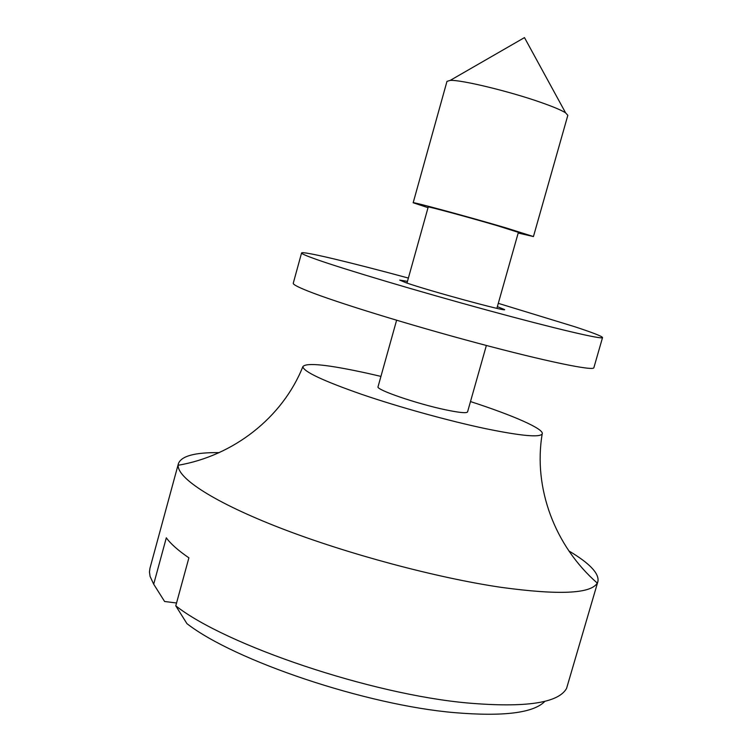<?xml version="1.0" encoding="UTF-8"?>
<svg xmlns="http://www.w3.org/2000/svg" width="752" height="752" viewBox="0 0 752 752"><rect width="100%" height="100%" fill="white"/><g stroke="black" fill="none" stroke-linecap="round" stroke-linejoin="round"><path stroke-width="1.13" d="M497.363 306.637L504.62 309.598C507.431 312.136 429.025 290.827 406.249 282.827L399.726 280.111L407.462 281.361M498.294 303.338L574.885 326.772C593.055 332.76 602.277 336.351 602.54 337.573C602.69 339.791 555.737 328.84 487.24 310.172C418.855 291.541 344.463 269.366 316.376 259.412C306.29 255.84 301.355 253.687 301.571 252.973C301.994 250.745 349.83 262.204 408.383 278.061M602.54 337.573L593.864 367.719C593.666 371.187 546.394 361.533 477.896 343.222C409.502 324.967 335.411 302.088 307.69 290.958C297.736 286.973 292.923 284.397 293.261 283.222L301.571 252.973M428.029 207.684L413.177 202.758L446.979 81.376L450.185 80.408C460.92 79.618 509.734 91.396 541.073 102.479C553.34 106.784 561.509 110.234 565.598 112.847L567.826 115.347L533.441 236.56L518.194 233.026M413.177 202.758C410.996 201.301 467.753 216.632 505.673 227.79L533.441 236.56M396.605 320.249L378.049 386.735C375.455 389.574 416.664 403.768 445.447 409.784C459.303 412.679 466.682 413.384 467.565 411.899L486.365 345.478M406.982 283.081L428.217 207.007C426.704 205.945 469.022 217.375 497.373 225.713L518.382 232.349L496.875 308.348M219.095 452.629C194.881 452.347 181.317 456.022 178.412 463.636L178.168 465.272C177.416 478.347 214.687 502.665 281.182 528.365C347.556 554.017 436.668 577.856 501.058 587.331C558.849 595.217 590.922 593.798 597.257 583.073L597.906 581.55C599.391 573.532 589.728 563.333 568.907 550.953M380.935 376.395L367.784 373.368C327.834 364.607 306.196 362.361 302.877 366.638C303.338 371.544 322.937 380.785 361.684 394.349C399.19 407.18 448.944 420.951 485.811 428.706C521.127 435.925 539.927 437.655 542.201 433.904C544.439 429.063 513.155 415.395 470.489 401.568M176.541 602.991L164.603 601.487L153.69 584.182L166.314 537.821C170.676 543.837 178.205 550.502 188.893 557.834L175.771 605.83C225.675 645.207 371.272 694.463 467.932 703.017C525.545 707.914 558.426 703.045 566.576 688.4L597.906 581.55M175.771 605.83L186.938 623.634C234.417 660.688 366.177 705.169 454.687 712.652C503.68 716.75 533.77 712.952 544.974 701.268M178.412 463.636L149.93 568.352L149.46 571.999L150.08 576.408L153.69 584.182M450.185 80.408L524.482 37.6L565.598 112.847M178.168 465.272C233.515 455.75 282.414 417.708 302.877 366.638M597.257 583.073C554.976 546.112 533.055 488.161 542.201 433.904"/></g></svg>
